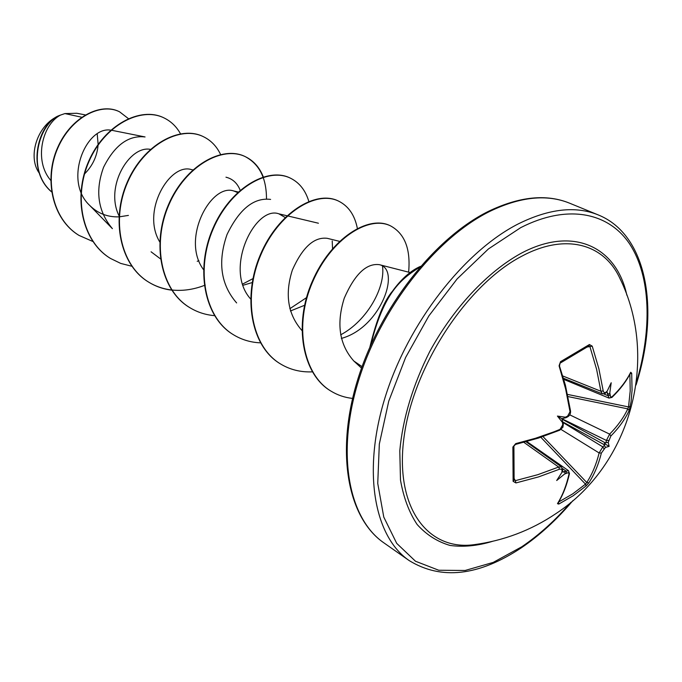<?xml version="1.0" encoding="UTF-8"?>
<svg xmlns="http://www.w3.org/2000/svg" width="682" height="682" viewBox="0 0 682 682"><rect width="100%" height="100%" fill="white"/><g stroke="black" fill="none" stroke-linecap="round" stroke-linejoin="round"><path stroke-width="1.02" d="M558.464 502.319L558.746 504.092L557.467 503.657C562.573 495.371 566.401 485.558 568.958 474.22L568.924 473.257L568.115 472.711L564.56 474.033L556.691 480.52L561.798 472.558L562.104 470.571L561.516 469.08L559.547 469.19L558.643 467.042L561.559 466.957L526.027 441.757M559.547 469.19L538.584 476.897L515.933 482.941L513.111 481.322L512.881 447.042L515.524 444.434L538.49 438.057L559.743 430.189C565.6 424.877 561.465 428.279 562.948 426.744L563.332 424.195L562.727 424.886L562.471 422.431L557.424 416.08L565.387 417.188L567.595 416.148L570.527 410.871L565.395 385.142L559.231 365.177M619.665 277.864C659.511 358.382 631.251 464.28 555.941 513.614C530.988 530.391 503.631 540.749 473.854 544.713L476.377 544.372L473.854 544.713C427.307 550.971 394.187 506.897 404.162 436.224C413.693 365.74 467.366 284.36 521.832 256.185C565.446 232.784 603.723 243.798 619.665 277.864L620.731 280.166M569.982 411.519L565.642 389.013L559.095 365.884L560.502 361.699L589.418 344.538L592.232 346.158L587.517 346.976M592.232 346.158L598.881 368.774L603.263 391.229L604.32 392.764L605.667 392.431L605.394 393.301L602.394 393.872L600.902 391.246L596.597 369.312L589.998 346.865M605.667 392.431L607.168 391.17L611.2 382.747L609.81 392.866L610.518 396.643L611.191 397.086L612.197 396.634C620.347 388.783 626.511 380.65 630.705 372.253L631.694 373.207L632.061 390.155L631.046 401.903L629.171 410.487C625.019 419.345 618.924 427.836 610.902 435.969L608.216 442.422L609.128 446.352L605.42 447.435L601.371 453.07C598.532 464.442 594.363 474.357 588.856 482.83L586.085 485.942L573.221 495.737L558.746 504.092M85.284 114.9L76.844 113.272L64.918 113.579L60.57 115.062C42.096 124.491 33.665 160.909 50.724 180.321M84.542 173.927C92.582 165.862 97.1 156.246 98.089 145.095M98.131 144.422L97.219 134.004M81.661 117.227L64.918 113.579M110.757 130.151C86.222 125.957 62.957 180.756 89.854 205.572L112.402 228.666C97.893 211.352 94.96 190.875 103.596 167.226C114.721 145.155 128.548 135.062 145.061 136.946L111.2 130.185M89.854 205.572C97.884 213.457 107.586 217.217 118.949 216.859M119.29 216.842L128.421 215.401M150.398 149.367C129.742 145.172 104.508 186.374 119.018 215.785M192.818 169.912L191.54 169.63C169.98 162.452 140.91 211.07 159.758 241.948M237.626 192.537L233.747 190.977C211.036 182.998 180.321 239.518 203.875 270.115M243.073 285.264L252.204 282.561M285.161 217.481L278.887 213.824C255.247 205.103 223.082 269.535 251.002 299.364M290.421 310.992L304.487 305.323M339.5 241.343L327.275 238.325C314.138 236.705 302.501 247.268 292.365 270.029C284.599 294.428 287.881 314.683 302.186 330.779L302.331 330.923M341.35 338.425C381.238 327.582 401.297 269.058 379.286 264.659C366.405 263.073 354.725 274.249 344.265 298.179C336.183 323.797 339.372 344.751 353.839 361.025L362.057 366.635M382.5 266.116C385.577 287.028 367.428 320.668 340.642 334.845M332.219 240.968L332.543 248.657M306.457 297.684L289.816 308.724M236.628 302.936C220.712 284.565 217.524 261.743 227.055 234.463C239.373 209.05 253.892 197.362 270.601 199.408M252.937 278.631L242.673 284.053M225.964 177.192C232.639 178.829 237.37 183.185 240.175 190.252M198.897 260.72L197.226 261.308M160.44 258.845L151.08 251.803M56.845 116.699C36.854 126.409 27.485 157.124 39.326 173.211M92.829 241.479L79.052 235.426C52.275 219.203 44.083 178.855 57.851 147.934C71.388 116.767 101.379 102.411 119.597 111.831L128.369 118.591M51.568 191.795C25.754 169.835 38.669 122.385 60.459 115.096L60.57 115.062M78.907 235.341L78.762 235.247C51.985 219.024 43.793 178.684 57.561 147.772C71.09 116.613 101.081 102.266 119.307 111.686L119.452 111.763M51.576 191.889C26.572 171.037 37.033 125.428 58.004 116.025L60.459 115.096M180.483 133.774C176.502 126.605 171.012 121.319 164.038 117.926C140.893 106.392 104.858 124.977 89.086 161.225C73.008 197.303 82.437 241.547 110.493 258.444L120.74 263.423L131.822 266.244M220.584 154.482C216.688 146.315 210.977 140.39 203.449 136.707C180.372 125.181 143.851 144.72 127.628 182.256C111.098 219.613 120.339 265.068 148.71 282.152C155.752 286.491 163.433 289.159 171.745 290.157M263.405 177.192C259.723 167.636 253.755 160.816 245.503 156.758C222.554 145.257 185.547 165.879 168.872 204.822C151.881 243.576 160.918 290.302 189.613 307.531C197.183 312.177 205.487 314.888 214.523 315.647M308.818 201.403C305.519 190.363 299.415 182.631 290.498 178.198C267.753 166.775 230.311 188.556 213.142 228.99C195.657 269.228 204.404 317.292 233.355 334.683C241.624 339.747 250.754 342.475 260.737 342.858M357.351 228.393C354.776 215.222 348.579 206.16 338.766 201.207C316.312 189.877 278.444 212.963 260.754 255.017C242.758 296.892 251.164 346.371 280.37 363.856C289.935 369.678 300.592 372.346 312.339 371.861M408.629 272.161C410.76 249.075 404.758 233.662 390.624 225.921C368.826 214.924 331.179 238.683 312.706 281.717C293.601 324.964 302.944 374.563 330.992 391.127C337.59 395.151 344.785 397.58 352.577 398.416M419.873 267.088C400.445 279.339 383.744 292.91 370.795 344.956M163.876 117.85L163.723 117.773C140.569 106.239 104.542 124.815 88.771 161.063C72.701 197.124 82.13 241.36 110.186 258.248L110.339 258.342M203.279 136.63L203.108 136.545C180.031 125.019 143.518 144.55 127.295 182.077C110.774 219.425 120.015 264.872 148.378 281.947C155.487 286.321 163.237 288.998 171.634 289.978M171.855 290.003C182.571 291.137 193.364 289.62 204.242 285.468M204.574 285.34L205.231 285.085M266.483 198.471C266.406 178.07 259.296 164.106 245.145 156.579C222.196 145.087 185.189 165.7 168.514 204.626C151.532 243.372 160.568 290.089 189.255 307.318L189.434 307.429M290.31 178.104L290.114 178.011C267.37 166.596 229.928 188.368 212.758 228.777C195.282 269.006 204.029 317.053 232.971 334.444L233.159 334.564M338.553 201.105L338.349 201.002C315.894 189.673 278.034 212.75 260.345 254.795C242.349 296.653 250.763 346.115 279.97 363.608L280.174 363.728M390.402 225.81L390.181 225.708C368.374 214.702 330.727 238.453 312.262 281.47C293.158 324.709 302.501 374.29 330.557 390.854L330.779 390.991M420.513 266.338C410.598 270.728 401.255 279.015 392.465 291.205C384.162 300.745 376.643 319.329 369.908 346.959M512.881 447.042L515.711 443.624L515.524 444.434M515.711 443.624L535.549 438.245L554.151 431.749L560.041 429.353L562.727 424.886M562.104 472.038L568.481 470.665L526.811 441.544M558.66 501.995L572.718 493.87L585.497 484.152L586.767 482.506C592.215 474.092 596.341 464.237 599.137 452.959L602.803 446.889L604.457 445.38L604.363 443.581L605.957 442.678L606.409 440.436L609.631 434.127L610.902 435.969M563.903 379.448L609.026 398.1L606.835 391.809M565.387 417.188L565.907 417.725L561.832 418.671L563.332 424.195M569.683 414.809L609.631 434.127C617.611 426.062 623.663 417.648 627.798 408.868L628.531 406.924L630.347 406.506M563.579 378.288L602.394 393.872M561.798 472.558L562.505 471.134L562.693 469.915L562.104 470.571M515.933 482.941L515.362 480.665L537.842 474.672L558.643 467.042L523.878 442.337M513.111 481.322L514.015 479.958M564.56 474.033C565.625 472.694 565.25 472.029 563.426 472.029M562.667 468.696L565.838 470.912L566.716 473.035M568.481 470.665L569.461 473.64L568.958 474.22M560.041 429.353L559.743 430.189M569.461 473.64C566.87 485.098 563.008 494.987 557.867 503.316L557.467 503.657M562.471 422.431L563.17 422.652M540.86 437.281L585.497 484.152L586.085 485.942M542.974 436.565L586.767 482.506L588.856 482.83M567.595 416.148L567.296 417.06C569.717 415.773 570.8 413.71 570.527 410.871M561.013 429.421L599.137 452.959L601.371 453.07M563.162 422.593L602.803 446.889L603.945 448.79M559.095 365.884L559.666 365.339C559.411 365.91 559.717 361.929 559.666 365.339L560.041 363.097M604.457 445.38L605.42 447.435M560.502 361.699L560.323 363.037L588.711 346.064M589.418 344.538L589.12 345.927M608.216 442.422L605.957 442.678M561.832 418.697L606.409 440.436L608.617 440.419M603.203 390.88L600.902 391.246L562.948 376.046M568.004 396.574L627.798 408.868L629.171 410.487M607.168 391.17L605.394 393.301M630.057 373.881L631.694 373.207M630.62 372.781L630.705 372.253M607.517 392.934C608.463 394.503 609.231 394.477 609.81 392.866M610.075 395.253L607.815 395.611L603.945 394.017M630.62 372.773C626.408 381.229 620.194 389.439 611.959 397.393L612.197 396.634M609.128 446.352L604.363 443.581M557.424 416.08L561.832 418.671M492.353 541.389C477.485 545.89 463.385 547.245 450.035 545.438C437.384 541.747 426.421 534.773 417.162 524.526C409.115 512.463 403.556 497.63 400.479 480.017L399.788 450.759C402.798 418.407 412.798 385.296 429.796 351.435C453.59 307.889 487.298 271.982 520.801 253.474C573.144 225.324 616.537 246.833 626.852 295.221M570.877 502.344C555.472 520.213 539.087 535.038 521.721 546.811L493.222 562.403L465.133 570.467L438.748 570.246L415.483 561.235L396.719 543.375L383.778 517.084L377.743 483.419L379.328 444.033L388.74 401.187L405.594 357.521L428.893 315.86L457.128 278.912L488.414 248.956L520.716 227.643C567.595 203.662 608.83 212.4 629.895 244.344C650.841 276.628 652.18 329.082 636.408 382.397M383.889 542.855C348.476 518.61 335.126 454.408 357.163 381.409C379.056 308.511 434.229 238.12 488.406 211.369C519.454 196.484 546.478 193.748 569.504 203.151C546.879 193.961 520.306 196.706 489.795 211.394C435.807 238.078 380.624 308.273 358.374 381.136C336.004 454.067 348.63 518.644 383.889 542.855L409.14 560.553C374.12 536.538 362.074 471.322 385.177 397.171C408.16 323.089 464.127 251.368 518.363 223.858C549.01 208.718 575.565 205.708 598.037 214.839C647.209 234.455 660.167 309.304 636.059 385.006M514.194 478.679L515.362 480.665M604.525 444.869L563.034 422.039M561.908 419.063L605.556 443.019M567.552 394.418L628.531 406.924L630.211 390.863L629.878 374.222M607.133 392.218L606.682 392.065M514.117 480.392L513.913 446.233M409.14 560.553C441.245 580.271 478.636 576.034 521.304 547.842C539.607 535.413 556.802 519.675 572.88 500.639M569.504 203.151L598.037 214.839M233.747 190.977L238.206 192M278.887 213.824L286.969 215.751M287.48 215.87L318.417 223.227M379.286 264.659L410.061 272.527M353.839 361.025L361.528 368.127M390.181 225.708L390.624 225.921M330.557 390.854L330.992 391.127M562.693 469.915L561.55 466.948M565.907 417.725L567.296 417.06M609.017 398.092L611.959 397.393"/></g></svg>
